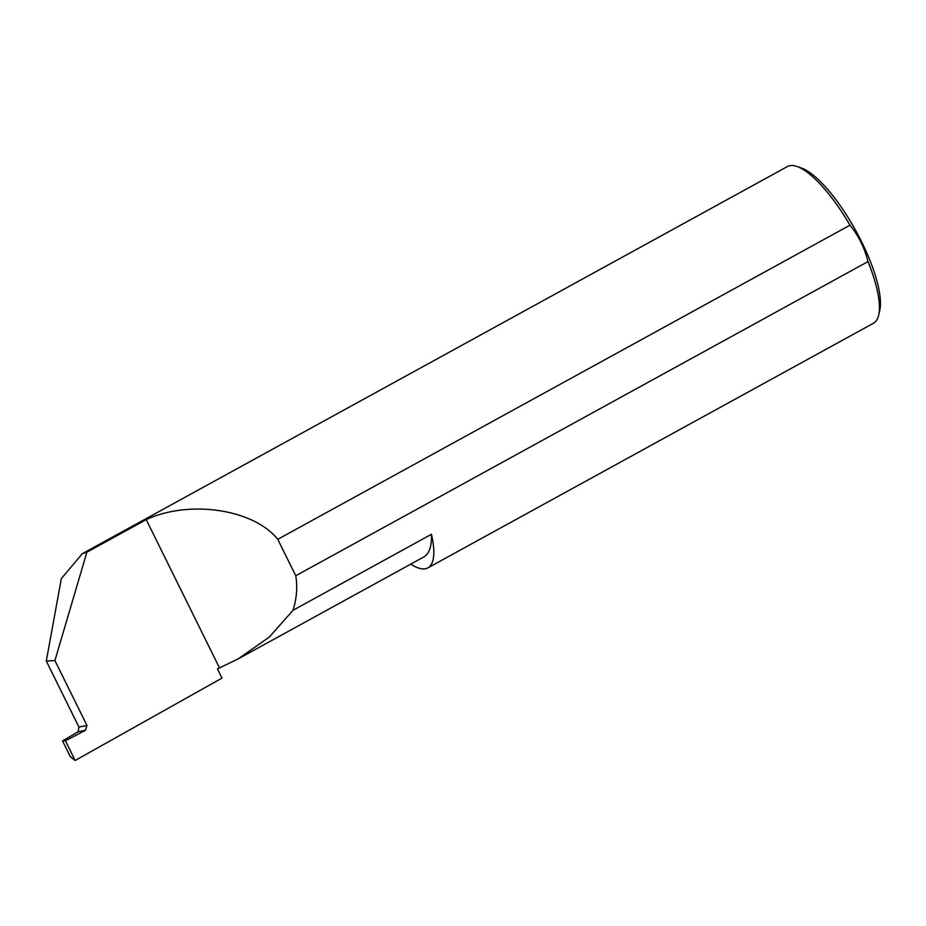 <?xml version="1.0" encoding="UTF-8"?>
<svg xmlns="http://www.w3.org/2000/svg" width="926" height="926" viewBox="0 0 926 926"><rect width="100%" height="100%" fill="white"/><g stroke="black" fill="none" stroke-linecap="round" stroke-linejoin="round"><path stroke-width="1.39" d="M62.54 740.939L65.422 740.8L85.481 730.255L78.039 731.806L62.54 740.939L70.272 756.6L75.145 760.489L221.997 678.087L217.46 668.908L238.237 658.861L269.339 637.03L293.021 610.292L431.47 534.279A89.382 26.727 61.2 0 1 427.847 567.893A89.382 26.727 61.2 0 1 424.062 568.934A89.382 26.727 61.2 0 1 410.797 564.119M796.939 166.46L801.268 167.953A85.805 25.662 61.2 0 1 855.925 230.898A85.805 25.662 61.2 0 1 879.7 310.812L878.635 315.268A89.382 26.727 -118.8 0 0 867.986 261.595C864.629 247.983 858.633 235.852 849.987 225.168A89.382 26.727 -118.8 0 0 796.939 166.46A89.382 26.727 -118.8 0 0 791.209 165.511A89.382 26.727 -118.8 0 0 787.424 166.541L82.356 553.644L61.347 578.611L46.3 661.037L78.942 727.084L86.951 725.405L85.481 730.255M427.847 567.893L873.461 323.243A89.382 26.727 -118.8 0 0 878.635 315.268M78.039 731.806L78.942 727.084M86.951 725.405L54.912 660.574L86.894 552.185L146.215 519.625C189.436 499.542 253.712 509.173 277.765 539.326L849.987 225.168M86.894 552.185L82.356 553.644M867.986 261.595L295.764 575.752C297.605 587.107 296.69 598.624 293.021 610.292M54.912 660.574L46.3 661.037M75.145 760.489L65.422 740.8M146.215 519.625L219.45 667.808M295.764 575.752L277.765 539.326M238.237 658.861L423.749 557.001A116.201 34.748 -118.8 0 0 431.47 534.279"/></g></svg>
